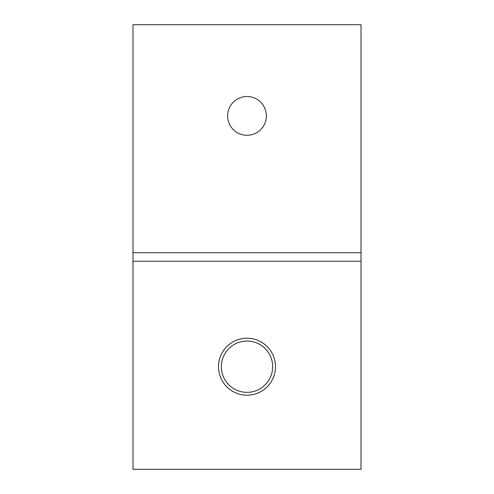 <?xml version="1.0" encoding="UTF-8"?>
<svg xmlns="http://www.w3.org/2000/svg" width="494" height="494" viewBox="0 0 494 494"><rect width="100%" height="100%" fill="white"/><g stroke="black" fill="none" stroke-linecap="round" stroke-linejoin="round"><path stroke-width="0.74" d="M266.377 115.899A19.377 19.377 0 0 1 247 135.282A19.377 19.377 0 0 1 227.623 115.899A19.377 19.377 0 0 1 247 96.521A19.377 19.377 0 0 1 266.377 115.899M275.498 366.702A28.498 28.498 0 0 1 247 395.2A28.498 28.498 0 0 1 218.502 366.702A28.498 28.498 0 0 1 247 338.199A28.498 28.498 0 0 1 275.498 366.702M221.349 366.702A25.651 25.651 0 0 0 247 392.347A25.651 25.651 0 0 0 272.651 366.702A25.651 25.651 0 0 0 247 341.051A25.651 25.651 0 0 0 221.349 366.702M361.003 252.7L361.003 24.7L132.997 24.7L132.997 252.7L361.003 252.7L361.003 469.3L132.997 469.3L132.997 252.7M361.003 261.252L132.997 261.252"/></g></svg>
